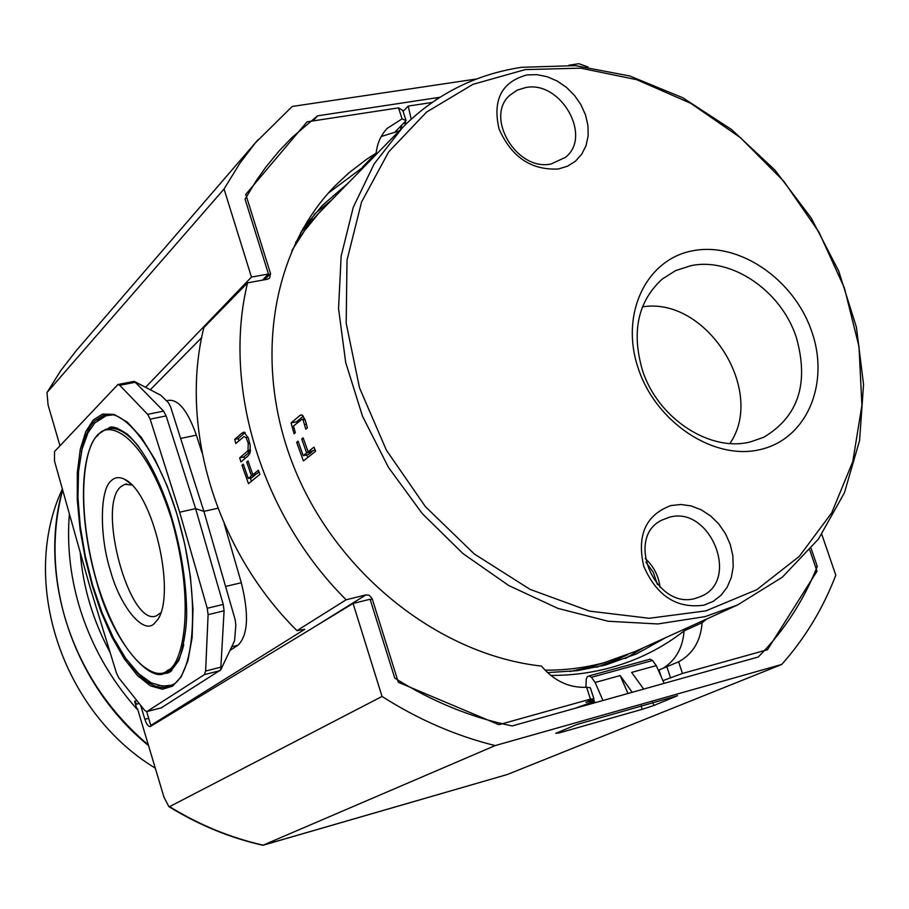 <?xml version="1.0" encoding="UTF-8"?>
<svg xmlns="http://www.w3.org/2000/svg" width="909" height="909" viewBox="0 0 909 909"><rect width="100%" height="100%" fill="white"/><g stroke="black" fill="none" stroke-linecap="round" stroke-linejoin="round"><path stroke-width="1.36" d="M93.218 420.026L102.535 414.084L114.125 414.413L127.43 422.219L141.497 437.672L155.121 459.693L167.222 486.122L177.05 514.392L184.834 544.525L190.435 576.863L193.003 608.848L192.117 637.607L187.924 660.752L181.084 676.955L172.551 686.159L162.427 689.227L150.474 685.863L137.407 675.512L124.181 658.684L111.784 636.777L100.99 611.825L92.286 585.907L85.31 558.649L80.072 529.356L77.265 499.916L77.31 472.532L80.276 449.262L85.798 431.57L93.218 420.026M106.16 429.184L113.523 427.253M174.312 683.863L171.153 685.227L162.495 686.147L151.371 682.92L138.895 673.933L125.749 658.446L113.364 637.8L102.172 612.961L92.638 585.157L85.219 555.717L80.231 526.05L77.947 497.541L78.526 471.566L82.026 449.307L88.003 432.752L94.877 422.867L106.239 415.708L112.943 414.845M625.369 658.536L643.606 647.674M665.797 637.595L636.482 653.901L605.746 664.945L577.204 670.683L547.525 672.603M688.636 627.221L684.057 630.914C662.502 647.799 638.095 660.036 610.859 667.604C591.634 672.865 571.613 675.467 550.797 675.432M594.384 701.362L575.17 708.281M246.805 451.784L247.998 450.398L248.237 443.331L246.1 437.627L244.01 436.615L235.761 443.512L234.749 439.354L241.726 433.263L244.169 432.161L248.452 438.388L250.225 445.49L249.964 453.25L247.975 456L240.93 461.931L239.681 457.818L246.805 451.784M107.648 414.424L97.706 420.253M171.812 670.672L164.824 673.296M111.296 480.691C114.739 477.236 119.113 476.736 124.442 479.179C152.746 491.917 175.971 591.032 158.143 619.097L153.985 623.858C142.838 634.562 119.965 605.86 110.398 570.625C99.456 536.537 99.672 489.201 111.296 480.691M131.964 485.008L124.851 484.315L120.908 486.656C96.354 505.949 129.817 628.051 156.518 615.779L161.109 612.473M330.649 200.866L314.219 214.297M303.061 228.341L322.377 205.434L347.715 183.459M328.331 193.106L365.27 165.552M381.212 136.532L399.244 130.873M586.6 687.261L590.452 699.135L593.929 698.828L590.327 687.761L586.6 687.261C569.25 688.079 554.183 681.011 541.423 666.07C441.149 655.082 339.921 576.374 296.095 472.328C252.157 368.247 270.166 252.225 334.932 185.981L348.749 172.983L366.691 159.234L376.167 153.144L362.305 167.301M706.702 619.006L702.089 622.745L684.057 630.914C682.864 647.492 676.012 659.866 663.479 668.035M401.88 128.18L399.506 127.669L399.892 126.976L395.506 131.453M376.167 153.144C377.212 143.281 380.905 135.021 387.234 128.362L402.073 118.886L406.084 120.636L399.892 126.976M312.298 628.221L366.02 594.872L369.236 595.247L372.19 598.724L398.312 682.273L498.916 724.689L590.452 699.135M366.02 594.872L346.124 599.781C261.315 515.437 222.319 386.12 247.566 282.858L267.439 279.245L269.598 278.131L270.541 273.632L245.771 194.39L307.049 121.829L398.506 107.876L402.073 118.886M658.332 670.24L659.014 669.967L661.377 677.114M702.089 622.745C700.748 640.902 692.919 653.935 678.614 661.82L659.014 669.967M809.783 550.104L816.998 571.204L767.457 649.73L682.466 673.455L678.614 661.82M405.823 123.283L403.323 123.488M398.506 107.876L402.744 110.375L406.084 120.636M346.124 599.781L296.959 630.641L304.765 629.312L150.792 725.427L146.713 711.622M593.929 698.828L585.885 702.362L594.054 700.555M662.934 680.648L682.466 673.455M150.28 389.768L201.684 337.603M296.959 630.641C215.922 550.354 179.107 426.844 203.866 327.581L247.566 282.858M252.827 474.771L258.349 470.237L259.906 474.35L248.464 483.656L241.976 465.249L243.305 464.135L248.271 478.486L251.475 475.873L246.691 462.067L248.032 460.943L252.827 474.771L256.52 473.964L258.985 471.941M670.41 677.478L666.82 666.592M224.239 523.754L241.305 582.714C249.157 614.439 248.066 635.266 238.033 645.208L229.966 650.469M166.483 400.744L168.085 400.426C178.232 398.926 187.663 410.504 196.367 435.15L202.116 453.091M588.498 704.543L587.384 703.736M594.145 702.225L592.986 701.828M248.282 461.727L246.691 462.067M254.94 474.305L255.168 475.066L251.475 475.873M255.168 475.066L251.963 477.679L248.271 478.486M243.555 464.908L241.976 465.249M250.384 478.032L251.384 481.281M245.066 432.559L241.726 433.263M245.157 432.627L238.272 438.604L234.749 439.354M238.272 438.604L238.942 440.763M246.1 437.627L248.055 437.218M248.237 443.331L249.725 443.013M246.714 451.853L250.452 451.057M250.407 451.409L243.896 456.909L239.681 457.818M243.896 456.909L244.51 458.909M220.807 669.706L234.59 640.754L235.84 624.938L235.136 619.574L203.9 511.358L217.899 508.233M134.521 381.541L163.609 411.107L166.131 415.913L195.64 508.642L203.9 511.358L180.63 438.433L196.367 435.15M134.839 381.7L160.768 395.222L168.438 402.732L170.562 406.755L180.63 438.433M166.131 415.913L150.167 419.163L179.652 512.199L195.64 508.642L223.239 604.417L224.08 610.791L220.717 669.899L161.359 707.793M134.452 381.507L133.578 381.473M220.058 670.649L204.343 674.648L146.838 711.588L144.701 710.406L118.715 677.773L116.466 673.058L90.173 587.691L54.483 460.988L54.529 451.557L117.886 384.541L119.761 385.302L147.656 414.345L163.609 411.107M224.08 610.791L208.104 614.666L205.616 671.035L221.364 667.036M179.652 512.199L207.252 608.28L223.239 604.417M204.343 674.648L205.616 671.035M208.104 614.666L207.252 608.28M150.167 419.163L147.656 414.345M158.018 685.409L169.756 686.5M171.153 685.227L168.642 685.829M108.785 428.059C111.262 425.492 117.534 427.582 127.601 434.343C143.281 449.341 157.155 474.316 169.199 509.245C180.527 545.355 186.356 580.09 186.686 613.45C186.493 628.983 183.902 644.617 178.925 660.366L170.415 671.728L167.801 673.092L162.109 673.853M108.614 428.582L117.147 427.969M69.391 513.903C66.902 544.264 70.084 574.704 78.947 605.235C90.48 643.924 109.819 678.557 136.952 709.122L137.554 708.895L163.972 797.193L168.847 806.59L169.574 806.635C199.321 824.929 230.511 837.768 263.144 845.154L495.166 745.585C455.988 735.915 418.288 719.53 382.041 696.453L169.574 806.635M821.793 534.367L835.803 575.192C823.031 608.507 805.01 638.266 781.74 664.456L507.29 774.513L263.144 845.154M781.74 664.456L495.166 745.585M576.897 724.496L677.557 695.703L654.003 705.429L642.084 709.361L559.387 732.859L555.774 733.336L576.897 724.496M382.041 696.453L353.078 603.451L370.099 599.247L394.745 678.103C432.411 701.725 471.555 717.667 512.187 725.927L758.265 656.991C783.888 631.096 803.556 600.917 817.282 566.432L811.135 548.468M353.078 603.451L150.246 726.575C148.36 726.711 146.576 724.28 144.883 719.28L140.6 705.248M139.043 703.293L136.759 704.225L134.634 701.259L136.952 700.669M136.952 709.122L134.634 701.259M815.623 567.193L817.282 566.432M643.686 689.09L631.63 672.41L656.275 665.604L664.138 683.352M656.275 665.604L652.548 660.513L650.094 659.184L589.293 675.876M593.429 699.044L594.963 702.737M602.951 700.498L595.145 682.477L591.464 677.296L652.548 660.513M585.907 687.318L586.248 679.023L587.373 676.682L589.077 675.921L591.464 677.296M595.145 682.477L620.165 675.569L627.994 693.487M59.971 445.774L48.075 404.914L46.984 392.597L60.812 370.531L76.47 350.385L60.733 370.633L46.984 392.597M110.159 652.594C92.991 620.688 83.014 587.294 80.231 552.399M632.187 692.306L620.165 675.569M145.565 387.302L251.463 277.075L224.046 189.004L47.12 392.415M224.046 189.004L239.896 163.211L255.372 142.861L292.187 106.467L476.714 78.947M568.954 65.198L578.885 63.71L587.975 66.971M439.899 97.274L317.514 115.841L291.994 137.509L278.995 151.087L265.78 167.199L256.065 180.959L245.066 199.173L268.45 274.007L251.463 277.075M262.462 280.154L268.45 274.007M317.514 115.841L312.957 120.931M411.209 119.124L408.209 106.092L403.073 111.387M408.209 106.092L432.105 102.444M436.104 99.729L435.047 100.433M436.081 99.376L436.797 99.274M405.369 121.374L405.993 124.044M308.094 451.796L314.014 447.08L315.639 451.239L303.401 460.92L296.664 442.342L298.084 441.183L303.231 455.682L306.651 452.943L301.697 439.024L303.129 437.854L308.094 451.796L313.423 450.648L314.934 449.455M302.72 415.538L305.685 421.412L307.356 427.9L305.788 429.184L303.14 420.049L301.822 419.356L293.448 426.048L295.345 432.718L294.073 433.763L291.073 422.912L299.97 415.447L301.402 414.89L302.72 415.538M705.043 616.632L657.843 623.96L608.189 621.256L557.899 608.382L508.881 585.612L463.09 553.672L422.378 513.721L388.404 467.294L362.521 416.242L345.715 362.611L338.546 308.537L341.159 256.122L353.249 207.309L374.156 163.859L402.869 127.169C435.934 94.229 475.543 74.265 521.686 67.3L575.477 65.641L629.869 76.015L682.614 97.683L731.631 129.555L775.047 170.21L811.203 217.99L838.712 271.03L856.426 327.274L863.55 384.53L859.584 440.479L844.427 492.792L818.418 539.105L782.354 577.17L737.551 604.985L705.043 616.632M402.869 127.169L318.968 213.001L304.458 230.897L291.857 250.577M545.036 670.149C565.58 670.297 585.339 667.785 604.326 662.616L635.209 651.492L737.551 604.985M705.952 610.859L649.242 618.279L589.521 611.121L530.061 589.373L474.259 553.933L425.401 506.643L386.393 450.182L359.509 387.825L346.193 323.229L347.011 260.122L361.566 201.991L388.711 151.837L426.605 112.057L472.964 84.332L525.209 69.607L580.658 68.164L636.664 79.662L690.692 103.262L740.437 137.668L783.785 181.255L818.941 232.079L844.404 287.983L858.994 346.579L861.914 405.357L852.778 461.67L831.701 512.869L799.295 556.353L756.777 589.702L705.952 610.859M558.387 168.983L567.602 166.165L575.522 161.143L581.771 154.166L586.044 145.61L588.134 135.895L587.953 125.499L585.521 114.954L580.965 104.762L574.511 95.422L566.466 87.389L557.217 81.049L547.229 76.731L536.98 74.652L526.981 74.924C501.757 81.787 492.428 99.74 498.996 128.783C511.369 156.996 531.163 170.392 558.387 168.983M551.195 163.95L565.421 157.359C592.634 136.327 560.705 80.31 525.709 87.548L517.164 90.161L509.983 95.138C484.145 116.909 516.937 171.756 551.195 163.95M704.055 605.155L713.224 601.349L721.064 595.247L727.189 587.169L731.302 577.522L733.211 566.807L732.836 555.547L730.2 544.298L725.439 533.606L718.792 523.982L710.577 515.914L701.203 509.79L691.113 505.915L680.818 504.484L670.797 505.586C645.663 515.073 636.652 535.321 643.777 566.318C656.707 595.952 676.796 608.905 704.055 605.155M696.055 598.19L701.271 596.293C740.665 579.931 709.918 505.063 669.081 517.335L661.877 520.118C624.142 537.776 656.037 611.132 696.055 598.19M690.726 265.723L675.614 270.621L662.275 279.029C637.948 301.311 631.312 331.637 642.379 370.008C657.525 418.254 709.997 452.614 750.698 441.831L763.73 437.274C798.466 416.561 809.305 383.143 796.227 337.057C781.058 290.744 731.552 256.895 690.726 265.723M811.657 331.262C793.909 279.222 739.142 241.658 692.863 250.759C646.333 259.065 619.733 313.991 638.232 368.327C656.037 422.81 714.429 461.022 760.628 449.466C807.112 438.706 830.087 383.155 811.657 331.262M729.938 443.478C766.401 390.37 705.975 296.232 642.424 306.89M605.212 662.377L590.305 667.058L570 671.512M295.641 242.351L303.72 231.931M318.707 213.285L300.538 232.84M313.014 218.864L301.493 231.125M602.156 665.899L627.858 654.662M303.39 438.661L301.697 439.024M311.73 451.012L311.98 451.796L306.651 452.943M311.98 451.796L308.537 454.523L303.231 455.682M298.345 441.979L296.664 442.342M306.856 454.886L307.685 457.534M301.993 415.027L299.97 415.447M303.276 416.186L296.629 421.753L291.073 422.912M296.629 421.753L297.038 423.06M301.902 419.344L304.731 418.742M303.14 420.049L305.094 419.64M304.833 424.48L306.401 424.151M596.668 667.217L620.665 658.093M155.269 768.139C61.573 711.565 19.316 580.806 62.369 488.985M81.378 452.034C84.128 437.877 88.548 427.525 94.661 420.969L103.944 415.083L109.478 414.402M97.831 435.502C107.012 420.435 142.974 429.991 171.54 519.039C197.492 610.712 180.766 666.967 167.79 670.172C156.814 682.159 121.886 663.445 96.843 582.067C73.561 499.484 85.821 443.115 97.831 435.502M183.777 644.629C180.539 657.877 175.698 666.706 169.244 671.103L161.552 673.91M167.097 672.842L164.336 673.399C149.337 682.148 112.386 641.822 96.479 581.067C79.015 521.243 78.697 454.545 98.081 434.388L105.58 429.389C115.42 425.923 126.487 431.684 138.804 446.649M247.998 450.398L250.543 449.853M401.176 125.658L401.971 128.089M370.304 599.883L372.19 598.724M270.541 273.632L264.439 279.79M589.623 701.782L589.566 700.714M579.431 707.088L579.578 706.395M241.305 582.714L225.546 586.475M231.715 646.799L238.033 645.208M147.076 711.474L161.972 707.634M135.464 382.223L119.761 385.302M172.79 684.988L169.335 686.659C157.098 690.397 143.827 682.693 129.555 663.57M62.653 489.985C51.768 531.401 52.552 574.056 65.005 617.938C80.242 668.354 108.023 710.702 148.337 744.982M262.906 845.279L507.29 774.513M559.16 731.915L559.387 732.859M642.084 709.361L641.209 705.679M652.571 702.464L654.003 705.429M144.883 719.28L148.678 718.303M645.901 562.205L653.264 572.227L657.366 584.419M106.717 414.663L103.944 415.083C125.237 406.664 162.916 457.216 181.05 529.038C199.957 600.519 194.492 672.365 173.005 684.795L169.347 686.659M131.157 484.19L124.442 479.179M159.779 615.938L158.143 619.097M126.737 483.974L124.851 484.315M243.26 432.332L244.032 432.173M146.849 711.588L161.734 707.747M118.181 384.484L133.578 381.462M168.847 806.601C198.719 824.997 230.068 837.893 262.906 845.29M148.519 745.585C73.22 684.477 37.792 576.863 62.607 489.815M650.094 659.184L589.077 675.921M258.111 139.645L76.47 350.385M660.025 587.191C658.593 575.817 653.651 566.239 645.185 558.456M300.822 415.027L301.436 414.902"/></g></svg>
